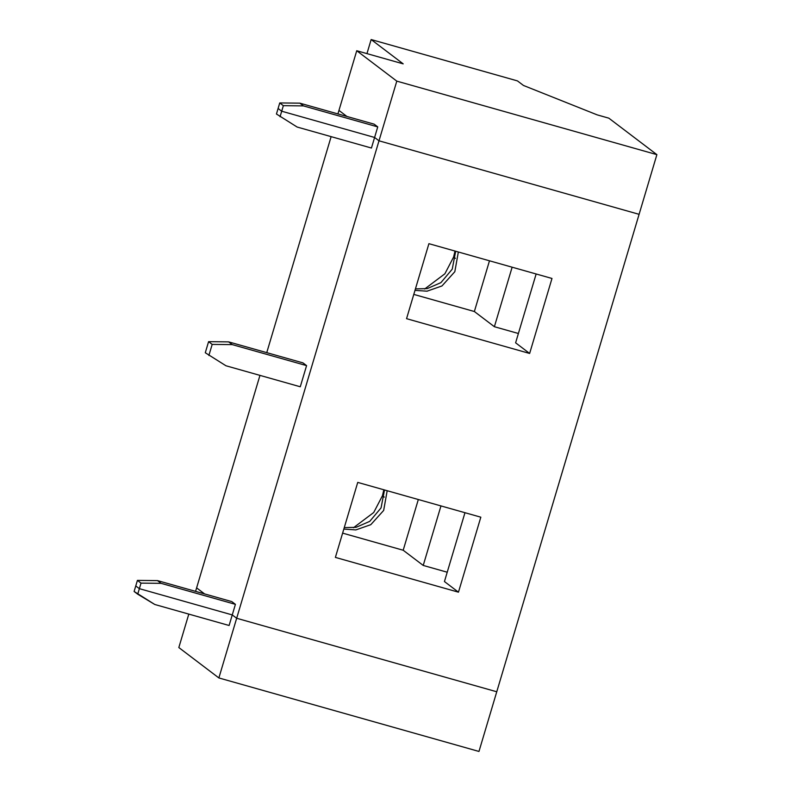 <?xml version="1.0" encoding="UTF-8"?>
<svg xmlns="http://www.w3.org/2000/svg" width="791" height="791" viewBox="0 0 791 791"><rect width="100%" height="100%" fill="white"/><g stroke="black" fill="none" stroke-linecap="round" stroke-linejoin="round"><path stroke-width="1.19" d="M478.97 751.45L218.87 677.946L178.825 647.552L188.802 614.103L178.825 647.552L218.87 677.946L478.97 751.45L496.758 691.769L236.667 618.265L496.758 691.769L478.97 751.45M196.613 587.871L204.582 593.912L196.613 587.871L195.575 591.371L259.962 375.369L196.613 587.871L204.582 593.912L196.613 587.871M135.765 585.933L139.364 588.662L232.257 614.923L236.667 618.265L218.87 677.946L236.667 618.265L232.257 614.923L139.364 588.662L137.713 594.199L154.799 604.492L229.103 625.493L232.257 614.923L229.103 625.493L154.799 604.492L134.114 591.47L135.765 585.933L134.114 591.47L137.713 594.199L139.364 588.662L135.765 585.933L139.364 588.662L232.257 614.923L236.667 618.265L496.758 691.769L639.098 214.321L378.998 140.808L236.667 618.265L378.998 140.808L374.598 137.466L371.444 148.036L374.598 137.466L378.998 140.808L639.098 214.321L496.758 691.769L236.667 618.265L232.257 614.923L235.411 604.344L232.257 614.923L139.364 588.662L141.016 583.125L139.364 588.662L135.765 585.933L137.416 580.396L141.016 583.125L161.097 583.343L141.016 583.125L137.416 580.396L135.765 585.933M458.464 592.182L335.384 557.398L357.74 482.401L480.819 517.185L458.464 592.182L480.819 517.185L357.74 482.401L335.384 557.398L458.464 592.182L444.443 581.543L458.464 592.182M529.634 353.458L406.554 318.674L428.91 243.677L551.989 278.462L529.634 353.458L551.989 278.462L428.91 243.677L406.554 318.674L529.634 353.458L515.613 342.819L529.634 353.458M382.458 495.71L383.843 489.777L382.458 495.71L373.708 512.519L353.478 527.735L373.708 512.519L382.458 495.71L384.297 497.104L382.458 495.71M453.629 256.986L455.003 251.054L453.629 256.986L444.878 273.795L424.648 289.012L444.878 273.795L453.629 256.986L455.458 258.38L453.629 256.986M266.745 352.648L331.132 136.645L266.745 352.648M337.905 113.914L338.953 110.414L337.905 113.914M346.923 116.465L338.953 110.414L346.923 116.465L338.953 110.414L356.741 50.733L396.795 81.127L378.998 140.808L374.598 137.466L281.705 111.215L374.598 137.466L281.705 111.215L278.096 108.476L281.705 111.215L280.054 116.752L281.705 111.215L278.096 108.476L276.445 114.013L279.747 102.939L299.829 103.156L374.143 124.157L377.742 126.896L374.598 137.466L378.998 140.808L639.098 214.321L378.998 140.808L396.795 81.127L656.886 154.641L639.098 214.321L656.886 154.641L396.795 81.127L356.741 50.733L403.192 63.863L356.741 50.733L338.953 110.414L346.923 116.465M231.803 601.605L235.411 604.344L161.097 583.343L157.498 580.604L137.416 580.396L157.498 580.604L231.803 601.605L157.498 580.604L161.097 583.343L235.411 604.344L231.803 601.605M302.973 362.881L306.582 365.62L300.273 386.769L306.582 365.62L232.267 344.619L212.186 344.401L208.587 341.672L228.658 341.88L302.973 362.881L228.658 341.88L208.587 341.672L205.284 352.746L208.587 341.672L212.186 344.401L208.883 355.475L212.186 344.401L232.267 344.619L228.658 341.88L232.267 344.619L306.582 365.62L302.973 362.881M205.284 352.746L225.959 365.768L300.273 386.769L225.959 365.768L205.284 352.746M464.97 512.706L444.443 581.543L464.97 512.706M342.622 533.124L403.192 550.239L418.32 499.526L403.192 550.239L423.225 565.436L440.963 505.924L423.225 565.436L447.222 572.219L423.225 565.436L403.192 550.239L342.622 533.124M387.185 490.727L383.665 510.442L370.801 524.67L355.861 529.911L343.818 529.09L355.861 529.911L370.801 524.67L383.665 510.442L387.185 490.727M384.505 489.965L381.064 507.881L369.753 521.358L356.039 527.33L344.263 527.617L356.039 527.33L369.753 521.358L381.064 507.881L384.505 489.965M276.445 114.013L297.129 127.035L371.444 148.036L297.129 127.035L276.445 114.013M536.14 273.983L515.613 342.819L536.14 273.983M413.792 294.4L474.363 311.516L489.481 260.803L474.363 311.516L494.385 326.713L512.133 267.2L494.385 326.713L518.392 333.495L494.385 326.713L474.363 311.516L413.792 294.4M458.345 252.003L454.825 271.709L441.971 285.947L427.021 291.187L414.988 290.366L427.021 291.187L441.971 285.947L454.825 271.709L458.345 252.003M455.675 251.241L452.234 269.158L440.923 282.634L427.209 288.606L415.433 288.893L427.209 288.606L440.923 282.634L452.234 269.158L455.675 251.241M608.833 118.166L656.886 154.641L608.833 118.166L597.215 114.883L523.464 85.458L517.452 80.9L371.147 39.55L517.452 80.9L523.464 85.458L597.215 114.883L608.833 118.166M366.955 53.62L371.147 39.55L403.192 63.863L371.147 39.55L366.955 53.62M303.437 105.895L299.829 103.156L279.747 102.939L283.356 105.678L303.437 105.895L377.742 126.896L374.143 124.157L299.829 103.156L303.437 105.895L283.356 105.678L281.705 111.215L374.598 137.466L377.742 126.896L303.437 105.895M278.096 108.476L281.705 111.215L283.356 105.678L279.747 102.939L278.096 108.476"/></g></svg>
